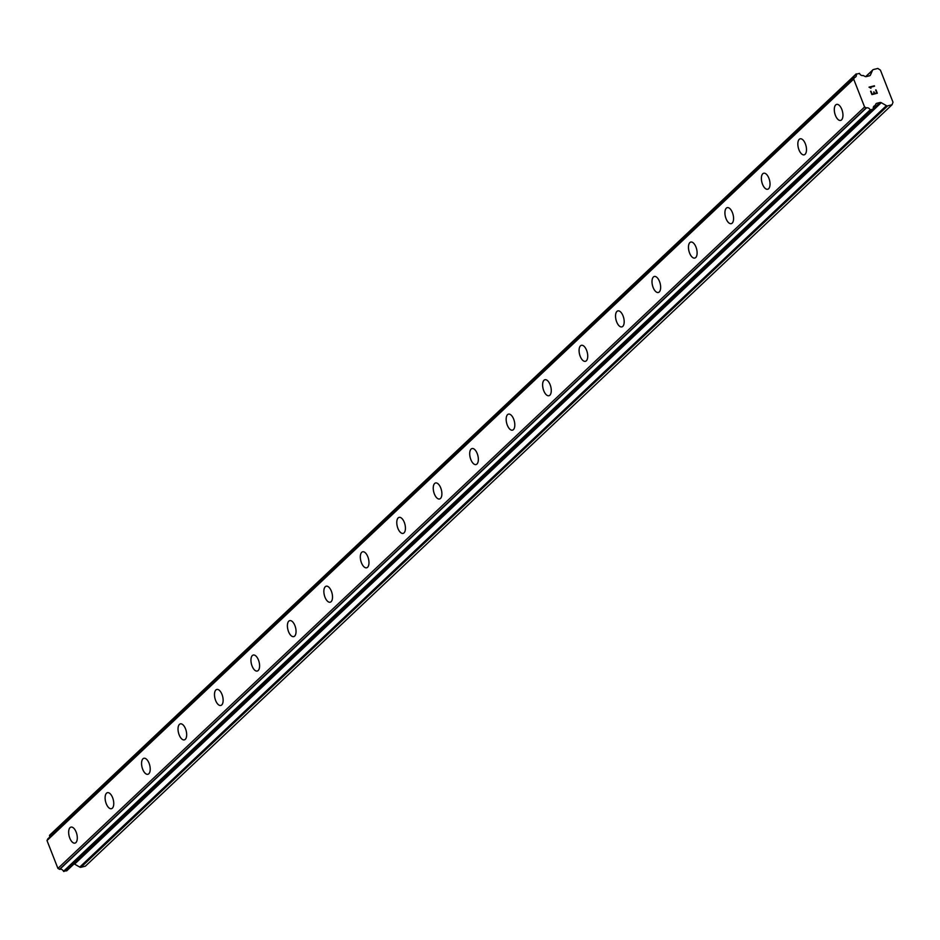 <?xml version="1.0" encoding="UTF-8"?>
<svg xmlns="http://www.w3.org/2000/svg" width="940" height="940" viewBox="0 0 940 940"><rect width="100%" height="100%" fill="white"/><g stroke="black" fill="none" stroke-linecap="round" stroke-linejoin="round"><path stroke-width="1.41" d="M840.619 120.414A8.248 3.96 76 0 1 835.084 114.398A8.248 3.96 76 0 1 835.695 104.927A8.248 3.96 76 0 1 836.624 104.399A8.248 3.96 76 0 1 842.17 110.403A8.248 3.96 76 0 1 841.547 119.885A8.248 3.96 76 0 1 840.619 120.414A8.248 3.96 76 0 1 835.073 114.41A8.248 3.96 76 0 1 835.695 104.927A8.248 3.96 76 0 1 836.624 104.399M804.17 154.83A8.248 3.96 76 0 1 798.624 148.814A8.248 3.96 76 0 1 799.247 139.343A8.248 3.96 76 0 1 800.163 138.815A8.248 3.96 76 0 1 805.709 144.819A8.248 3.96 76 0 1 805.087 154.301A8.248 3.96 76 0 1 804.158 154.83A8.248 3.96 76 0 1 798.612 148.826A8.248 3.96 76 0 1 799.235 139.343A8.248 3.96 76 0 1 800.163 138.815M767.71 189.234A8.248 3.96 76 0 1 762.164 183.23A8.248 3.96 76 0 1 762.786 173.759A8.248 3.96 76 0 1 763.703 173.23A8.248 3.96 76 0 1 769.249 179.234A8.248 3.96 76 0 1 768.626 188.717A8.248 3.96 76 0 1 767.698 189.246A8.248 3.96 76 0 1 762.152 183.241A8.248 3.96 76 0 1 762.775 173.759A8.248 3.96 76 0 1 763.703 173.23M731.25 223.65A8.248 3.96 76 0 1 725.704 217.645A8.248 3.96 76 0 1 726.326 208.175A8.248 3.96 76 0 1 727.255 207.646A8.248 3.96 76 0 1 732.789 213.65A8.248 3.96 76 0 1 732.178 223.133A8.248 3.96 76 0 1 731.238 223.65A8.248 3.96 76 0 1 725.692 217.657A8.248 3.96 76 0 1 726.315 208.175A8.248 3.96 76 0 1 727.243 207.646M694.789 258.065A8.248 3.96 76 0 1 689.243 252.061A8.248 3.96 76 0 1 689.866 242.591A8.248 3.96 76 0 1 690.794 242.062A8.248 3.96 76 0 1 696.329 248.066A8.248 3.96 76 0 1 695.718 257.548A8.248 3.96 76 0 1 694.777 258.065A8.248 3.96 76 0 1 689.232 252.073A8.248 3.96 76 0 1 689.854 242.591A8.248 3.96 76 0 1 690.783 242.062M658.329 292.481A8.248 3.96 76 0 1 652.783 286.477A8.248 3.96 76 0 1 653.406 277.006A8.248 3.96 76 0 1 654.334 276.478M659.257 291.952A8.248 3.96 76 0 1 658.317 292.481A8.248 3.96 76 0 1 652.771 286.488A8.248 3.96 76 0 1 653.394 277.006A8.248 3.96 76 0 1 654.322 276.478A8.248 3.96 76 0 1 659.868 282.482A8.248 3.96 76 0 1 659.257 291.952M621.869 326.897A8.248 3.96 76 0 1 616.323 320.893A8.248 3.96 76 0 1 616.945 311.41A8.248 3.96 76 0 1 617.874 310.893A8.248 3.96 76 0 1 623.408 316.897A8.248 3.96 76 0 1 622.797 326.368A8.248 3.96 76 0 1 621.857 326.897A8.248 3.96 76 0 1 616.311 320.893A8.248 3.96 76 0 1 616.934 311.422A8.248 3.96 76 0 1 617.862 310.893M585.409 361.312A8.248 3.96 76 0 1 579.863 355.308A8.248 3.96 76 0 1 580.485 345.826A8.248 3.96 76 0 1 581.413 345.309A8.248 3.96 76 0 1 586.948 351.302A8.248 3.96 76 0 1 586.337 360.784A8.248 3.96 76 0 1 585.397 361.312A8.248 3.96 76 0 1 579.851 355.308A8.248 3.96 76 0 1 580.473 345.838A8.248 3.96 76 0 1 581.402 345.309M548.948 395.728A8.248 3.96 76 0 1 543.402 389.724A8.248 3.96 76 0 1 544.025 380.242A8.248 3.96 76 0 1 544.953 379.725A8.248 3.96 76 0 1 550.488 385.717A8.248 3.96 76 0 1 549.877 395.2A8.248 3.96 76 0 1 548.937 395.728A8.248 3.96 76 0 1 543.39 389.724A8.248 3.96 76 0 1 544.013 380.242A8.248 3.96 76 0 1 544.942 379.725M512.488 430.144A8.248 3.96 76 0 1 506.942 424.128A8.248 3.96 76 0 1 507.565 414.657A8.248 3.96 76 0 1 508.493 414.129A8.248 3.96 76 0 1 514.027 420.133A8.248 3.96 76 0 1 513.416 429.615A8.248 3.96 76 0 1 512.476 430.144A8.248 3.96 76 0 1 506.942 424.14A8.248 3.96 76 0 1 507.553 414.657A8.248 3.96 76 0 1 508.481 414.14M476.028 464.56A8.248 3.96 76 0 1 470.482 458.555A8.248 3.96 76 0 1 471.093 449.073A8.248 3.96 76 0 1 472.021 448.545A8.248 3.96 76 0 1 477.567 454.549A8.248 3.96 76 0 1 476.956 464.031A8.248 3.96 76 0 1 476.028 464.56A8.248 3.96 76 0 1 470.482 458.544A8.248 3.96 76 0 1 471.105 449.073A8.248 3.96 76 0 1 472.033 448.545M439.568 498.976A8.248 3.96 76 0 1 434.022 492.96A8.248 3.96 76 0 1 434.644 483.489A8.248 3.96 76 0 1 435.572 482.96A8.248 3.96 76 0 1 441.107 488.964A8.248 3.96 76 0 1 440.496 498.447A8.248 3.96 76 0 1 439.568 498.976A8.248 3.96 76 0 1 434.022 492.971A8.248 3.96 76 0 1 434.632 483.489A8.248 3.96 76 0 1 435.561 482.96M403.107 533.38A8.248 3.96 76 0 1 397.561 527.375A8.248 3.96 76 0 1 398.184 517.905A8.248 3.96 76 0 1 399.112 517.376A8.248 3.96 76 0 1 404.658 523.38A8.248 3.96 76 0 1 404.036 532.863A8.248 3.96 76 0 1 403.107 533.391A8.248 3.96 76 0 1 397.561 527.387A8.248 3.96 76 0 1 398.172 517.905A8.248 3.96 76 0 1 399.112 517.376M366.647 567.795A8.248 3.96 76 0 1 361.101 561.791A8.248 3.96 76 0 1 361.724 552.321A8.248 3.96 76 0 1 362.652 551.792A8.248 3.96 76 0 1 368.198 557.796A8.248 3.96 76 0 1 367.575 567.278A8.248 3.96 76 0 1 366.647 567.795A8.248 3.96 76 0 1 361.101 561.803A8.248 3.96 76 0 1 361.712 552.321A8.248 3.96 76 0 1 362.652 551.792M330.187 602.211A8.248 3.96 76 0 1 324.641 596.207A8.248 3.96 76 0 1 325.264 586.736A8.248 3.96 76 0 1 326.192 586.207A8.248 3.96 76 0 1 331.738 592.212A8.248 3.96 76 0 1 331.115 601.694A8.248 3.96 76 0 1 330.187 602.211A8.248 3.96 76 0 1 324.641 596.219A8.248 3.96 76 0 1 325.252 586.736A8.248 3.96 76 0 1 326.192 586.207M293.726 636.627A8.248 3.96 76 0 1 288.192 630.623A8.248 3.96 76 0 1 288.803 621.152A8.248 3.96 76 0 1 289.732 620.623A8.248 3.96 76 0 1 295.278 626.627A8.248 3.96 76 0 1 294.655 636.098A8.248 3.96 76 0 1 293.726 636.627A8.248 3.96 76 0 1 288.18 630.634A8.248 3.96 76 0 1 288.791 621.152A8.248 3.96 76 0 1 289.732 620.623M257.266 671.043A8.248 3.96 76 0 1 251.732 665.038A8.248 3.96 76 0 1 252.343 655.556A8.248 3.96 76 0 1 253.271 655.039A8.248 3.96 76 0 1 258.817 661.043A8.248 3.96 76 0 1 258.195 670.514A8.248 3.96 76 0 1 257.266 671.043A8.248 3.96 76 0 1 251.72 665.038A8.248 3.96 76 0 1 252.331 655.568A8.248 3.96 76 0 1 253.271 655.039M220.806 705.458A8.248 3.96 76 0 1 215.272 699.454A8.248 3.96 76 0 1 215.883 689.972A8.248 3.96 76 0 1 216.811 689.455A8.248 3.96 76 0 1 222.357 695.447A8.248 3.96 76 0 1 221.734 704.93A8.248 3.96 76 0 1 220.806 705.458A8.248 3.96 76 0 1 215.26 699.454A8.248 3.96 76 0 1 215.871 689.984A8.248 3.96 76 0 1 216.811 689.455M184.346 739.874A8.248 3.96 76 0 1 178.812 733.87A8.248 3.96 76 0 1 179.422 724.388A8.248 3.96 76 0 1 180.351 723.87A8.248 3.96 76 0 1 185.897 729.863A8.248 3.96 76 0 1 185.274 739.345A8.248 3.96 76 0 1 184.346 739.874A8.248 3.96 76 0 1 178.8 733.87A8.248 3.96 76 0 1 179.422 724.388A8.248 3.96 76 0 1 180.351 723.87M147.886 774.29A8.248 3.96 76 0 1 142.351 768.274A8.248 3.96 76 0 1 142.962 758.803A8.248 3.96 76 0 1 143.891 758.275A8.248 3.96 76 0 1 149.437 764.279A8.248 3.96 76 0 1 148.814 773.761A8.248 3.96 76 0 1 147.886 774.29A8.248 3.96 76 0 1 142.34 768.286A8.248 3.96 76 0 1 142.962 758.803A8.248 3.96 76 0 1 143.891 758.286M111.425 808.706A8.248 3.96 76 0 1 105.891 802.69A8.248 3.96 76 0 1 106.502 793.219A8.248 3.96 76 0 1 107.43 792.69A8.248 3.96 76 0 1 112.976 798.695A8.248 3.96 76 0 1 112.354 808.177A8.248 3.96 76 0 1 111.425 808.706A8.248 3.96 76 0 1 105.879 802.701A8.248 3.96 76 0 1 106.502 793.219A8.248 3.96 76 0 1 107.43 792.69M74.977 843.121A8.248 3.96 76 0 1 69.431 837.105A8.248 3.96 76 0 1 70.053 827.635A8.248 3.96 76 0 1 70.97 827.106A8.248 3.96 76 0 1 76.516 833.11A8.248 3.96 76 0 1 75.893 842.593A8.248 3.96 76 0 1 74.965 843.121A8.248 3.96 76 0 1 69.419 837.117A8.248 3.96 76 0 1 70.042 827.635A8.248 3.96 76 0 1 70.97 827.106M74.06 863.907A1.763 1.492 46.7 0 1 74.589 864.119L79.736 867.08A1.763 1.492 46.7 0 0 80.981 867.279L85.376 866.187L892.048 104.763L887.654 105.867A1.763 1.492 -133.3 0 1 886.408 105.656L881.262 102.695A1.763 1.492 46.7 0 0 880.016 102.495L876.75 103.306A1.763 1.492 46.7 0 0 875.845 103.999L875.011 105.644A2.914 2.468 46.7 0 0 873.483 109.028L870.146 109.886A2.914 2.468 46.7 0 0 866.422 107.912L864.589 106.984L853.673 79.113L854.507 77.515A2.914 2.468 46.7 0 0 856.164 74.213L859.513 73.379A2.914 2.468 46.7 0 0 863.19 75.482L865.047 76.446A1.763 1.492 46.7 0 0 866.281 76.61L869.547 75.788A1.763 1.492 46.7 0 0 870.428 75.059L872.543 70.277A1.763 1.492 -133.3 0 1 873.425 69.548L877.819 68.444L880.416 70.112L893 102.213L892.048 104.763M47.787 838.962L47 840.536L57.916 868.407L59.749 869.336A2.914 2.468 46.7 0 1 63.474 871.309L66.846 870.675M49.667 837.152A2.914 2.468 46.7 0 0 49.491 835.625L856.164 74.213M856.152 73.99L49.491 835.625M872.12 94.117L874.282 93.577L872.12 94.117L870.957 91.168L872.12 94.117M874.282 93.577L873.659 91.967L874.282 93.577M874.012 91.873L874.647 93.483L874.012 91.885M874.647 93.483L876.809 92.942L874.647 93.495M876.809 92.942L875.645 89.993L876.809 92.954M877.314 93.248L876.01 89.899L877.314 93.236L871.909 94.588L870.605 91.251M870.981 88.266L869.007 87.15L874.411 85.799L869.007 87.15M869.852 87.361L874.553 86.186L869.852 87.361M875.739 104.269L876.75 103.306M66.634 870.875L873.295 109.451M57.916 868.407L864.589 106.984M47 840.536L853.673 79.113M80.981 867.279L887.654 105.867M79.736 867.08L886.408 105.656M74.589 864.119L881.262 102.695M873.377 108.758L880.016 102.495M873.307 107.242L875.011 105.644M63.897 871.556L870.569 110.133M63.474 871.309L870.146 109.886M59.749 869.336L866.422 107.912M59.478 869.3L866.151 107.877M47.635 839.091L854.307 77.667M869.7 75.74L870.428 75.059M865.787 76.657L872.543 70.277M873.295 107.313L875.14 105.574M66.764 870.804L873.436 109.381M47.693 839.009L854.366 77.585M49.55 835.296L856.223 73.872M865.658 76.645L872.837 69.865"/></g></svg>
